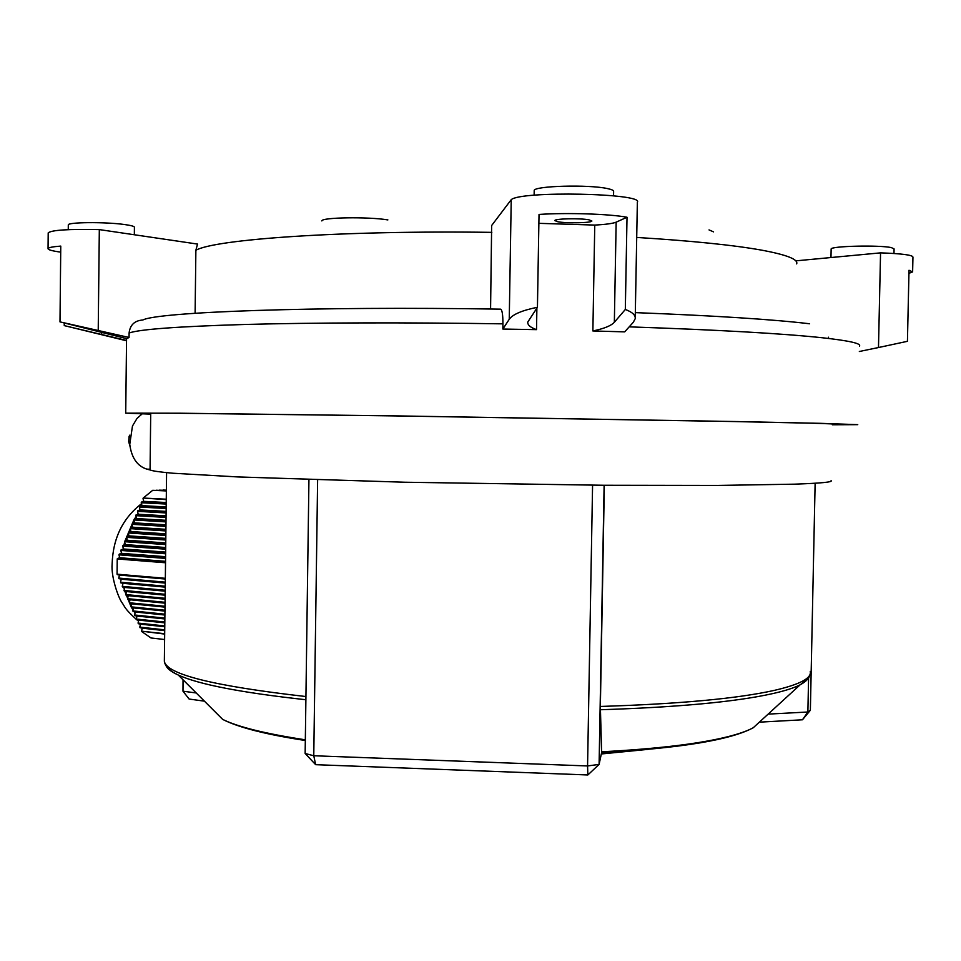 <?xml version="1.0" encoding="UTF-8"?>
<svg xmlns="http://www.w3.org/2000/svg" width="961" height="961" viewBox="0 0 961 961"><rect width="100%" height="100%" fill="white"/><g stroke="black" fill="none" stroke-linecap="round" stroke-linejoin="round"><path stroke-width="1.44" d="M150.709 414.071L136.042 413.122L178.518 413.254L393.878 415.897L731.886 421.507L814.496 423.26L850.749 424.606L832.286 424.714M709.026 229.907L713.542 231.865M557.873 221.775L554.821 220.574C554.497 218.652 580.288 218.075 588.973 219.829L591.868 221.006C592.024 222.928 566.702 223.481 557.873 221.775M59.99 321.887L129.05 337.467L126.768 338.668L59.99 321.887L60.771 246.1C52.675 246.701 48.434 247.542 48.05 248.623C47.978 249.8 52.194 250.965 60.711 252.13M534.196 190.891L534.208 190.578C533.307 185.893 589.189 184.332 607.628 188.62C611.857 189.521 613.851 190.47 613.623 191.467L613.538 195.816M831.145 249.199L831.145 249.043C830.232 246.064 879.904 244.875 891.46 247.65L894.078 248.899L893.97 253.488M68.303 225.054L68.303 224.91C67.522 222.135 105.085 221.823 124.185 224.478C131.068 225.403 134.48 226.34 134.42 227.301L134.336 234.484M832.286 424.774L857.753 424.654L820.598 423.333L738.637 421.591L401.145 415.969L179.683 413.206L125.723 413.146L150.709 414.143M828.49 338.452L828.526 337.203M98.226 330.067L99.319 229.595C68.519 228.97 51.486 230.051 48.206 232.862L48.206 233.067M64.279 322.92L64.243 325.611L126.528 340.783M536.526 329.647L502.855 329.046L509.246 319.28C512.681 314.379 522.075 310.379 537.439 307.28L527.757 322.079C527.481 324.938 530.4 327.461 536.526 329.647L536.887 308.085M908.95 273.332L912.614 271.903L909.01 270.257L907.436 341.311L878.486 347.534L880.552 252.863C901.706 253.62 912.506 255.013 912.95 257.043L912.626 271.675M537.439 307.28L539.025 214.435C567.182 212.561 609.526 213.931 627.016 217.246L625.323 309.466C632.374 312.133 635.665 315.196 635.221 318.656L633.335 322.247L624.686 331.869L592.877 330.956L594.763 225.078L538.869 223.336M635.233 317.526L637.359 202.206C644.266 193.221 520.622 190.71 511.228 199.672L491.648 225.511L490.578 308.998M502.855 329.046L502.939 323.845C407.008 322.343 312.469 322.644 245.103 324.47C177.749 326.476 139.081 329.335 129.098 333.023L129.05 337.467M129.098 333.023C130.047 324.914 134.648 320.566 142.889 319.989C157.244 312.073 312.541 306.103 500.489 309.154C502.098 309.478 502.915 314.379 502.939 323.845M195.107 313.274L195.876 250.244L197.522 244.07L99.319 229.595M859.338 351.498L878.486 347.534M796.188 260.815L880.552 252.863M592.877 330.956C603.928 328.686 611.076 325.791 614.343 322.271L625.323 309.466M64.243 325.611L126.54 340.434M627.016 217.246L616.157 222.159C612.902 223.505 605.778 224.478 594.763 225.078M321.839 220.934C320.926 217.378 368.399 216.597 387.872 219.913M129.495 435.213L128.678 441.531L129.963 446.204M142.132 413.903L137.003 418.443L132.474 426.011L129.747 444.378C131.561 457.808 137.243 466.061 146.805 469.124L150.06 469.953L150.721 413.086M831.097 480.644C832.959 482.074 820.802 483.239 794.651 484.164L717.411 485.437L604.061 485.269L404.809 482.23L238.16 476.956L172.92 473.232C159.898 472.055 152.282 470.962 150.06 469.953M647.702 749.4L601.322 753.965M604.121 485.269L599.099 764.403L601.61 752.607L600.361 706.455L604.337 485.269M587.844 774.962L587.567 765.953L599.099 764.403L587.844 774.962L315.652 764.68L313.766 755.754L587.567 765.953L592.577 485.173M204.441 701.17L189.125 699.043L182.974 691.187L196.236 692.977M768.127 714.119L807.877 712.005L802.459 719.789L760.595 722.095M183.107 679.859L182.974 691.187L183.034 679.787M815.132 483.239L810.363 710.263L807.877 712.005L808.585 677.937M317.623 479.887L313.766 755.754L305.142 753.496L308.937 479.611M810.363 710.263L802.459 719.789M315.652 764.68L305.142 753.496M165.004 606.271L129.327 602.763L131.789 603.856L131.08 606.847L164.956 610.235M165.004 606.884L129.591 603.388M165.052 602.907L127.573 598.679L165.052 602.295M164.956 610.848L131.08 606.847M164.908 614.187L132.822 610.92L135.273 612.001L134.576 614.992L164.872 618.127M164.908 614.8L133.099 611.544M164.86 618.728L134.576 614.992M164.824 622.043L136.306 619.04L138.756 620.109L138.048 623.088L164.775 625.947M164.811 622.644L136.582 619.665M164.763 626.548L138.048 623.088M164.727 629.839L139.777 627.125L142.216 628.182L141.507 631.161L164.679 633.719M164.715 630.44L140.054 627.749M165.148 594.282L124.041 590.462L126.528 591.58L125.807 594.571L165.1 598.295M165.136 594.907L124.317 591.099M165.1 598.907L126.083 595.207L125.807 594.571M164.679 634.08L141.507 631.161M165.292 582.15L118.732 578.078L121.218 579.219L120.509 582.21L165.244 586.21M165.28 582.774L119.008 578.714M165.232 586.835L120.774 582.846L120.509 582.21M165.184 590.871L122.552 586.979L122.275 586.342L165.196 590.258M165.905 530.244L130.456 527.961L130.816 531.529L128.594 532.31L165.857 534.772M165.905 530.94L130.167 528.634M165.568 558.413L118.984 554.833L119.272 554.149L165.58 557.692M165.628 553.788L120.858 550.437L121.146 549.764L165.64 553.08M165.688 549.187L122.732 546.064L123.02 545.392L165.688 548.479M165.736 544.599L124.594 541.692L124.882 541.019L165.748 543.89M165.953 526.412L132.017 524.298L132.294 523.625L165.965 525.715M165.845 535.469L128.318 532.971L128.594 532.31M165.797 539.325L126.744 536.658L127.104 540.238L124.882 541.019M165.797 540.022L126.456 537.331M166.073 516.73L135.981 514.988L136.342 518.544L134.144 519.3L166.013 521.222M166.061 517.426L135.705 515.649M166.001 521.907L133.867 519.961L134.144 519.3M165.532 562.329L117.23 558.966L117.062 574.185L165.34 578.318M165.52 562.762L117.23 558.966M166.229 503.372L141.495 502.074L141.844 505.63L139.657 506.375L166.169 507.804M166.217 504.057L141.207 502.735M166.169 508.489L139.381 507.036L139.657 506.375M166.109 512.946L137.543 511.336L137.831 510.675L166.121 512.261M166.373 490.711L156.018 490.23L166.373 490.675M166.373 490.458L159.514 490.146L166.373 490.422M166.385 490.206L162.998 490.05L166.385 490.17M166.373 490.915L152.715 490.302L143.213 498.05L166.277 499.215M166.373 490.939L152.715 490.302M164.607 639.521L150.997 637.972L141.675 631.533M165.328 578.702L117.062 574.185M166.265 499.624L143.213 498.05M138.312 623.713L140.486 624.145L139.777 627.125M134.84 615.617L137.015 616.061L136.306 619.04M131.345 607.472L133.531 607.941L132.822 610.92M127.837 599.304L130.035 599.772L129.327 602.763M126.083 595.207L128.281 595.688L127.573 598.679M122.552 586.979L124.762 587.471L124.041 590.462M120.774 582.846L122.996 583.351L122.275 586.342M117.218 574.57L119.452 575.074L118.732 578.078M118.984 554.833L119.644 557.74L117.398 558.545M120.858 550.437L121.518 553.344L119.272 554.149M122.732 546.064L123.38 548.971L121.146 549.764M124.594 541.692L125.242 544.599L123.02 545.392M128.318 532.971L128.954 535.878L126.744 536.658M132.017 524.298L132.654 527.193L130.456 527.961M133.867 519.961L134.504 522.868L132.294 523.625M137.543 511.336L138.18 514.231L135.981 514.988M139.381 507.036L140.018 509.931L137.831 510.675M143.033 498.459L143.669 501.354L141.495 502.074M165.232 587.135L122.996 583.351M165.28 583.087L121.218 579.219M165.328 579.027L119.452 575.074M165.088 599.183L128.281 595.688M165.136 595.183L126.528 591.58M165.184 591.171L124.762 587.471M164.715 630.644L142.216 628.182M164.763 626.764L140.486 624.145M164.811 622.86L138.756 620.109M164.86 618.956L137.015 616.061M164.908 615.028L135.273 612.001M164.956 611.088L133.531 607.941M164.992 607.136L131.789 603.856M166.133 511.384L140.018 509.931M166.181 506.94L141.844 505.63M166.241 502.519L143.669 501.354M165.977 524.814L134.504 522.868M166.025 520.321L136.342 518.544M166.073 515.841L138.18 514.231M165.76 542.941L127.104 540.238M165.809 538.376L128.954 535.878M165.869 533.835L130.816 531.529M165.04 603.172L130.035 599.772M165.7 547.506L125.242 544.599M165.652 552.095L123.38 548.971M165.592 556.707L121.518 553.344M165.544 561.32L119.644 557.74M165.917 529.319L132.654 527.193M796.657 263.903C798.423 259.422 786.903 254.869 762.109 250.232C734.12 245.163 692.316 240.899 636.711 237.439M859.446 346.092C861.537 343.497 849.188 340.723 822.4 337.767C782.71 333.527 718.311 329.887 629.191 326.86M635.329 312.625C714.996 315.713 773.1 319.424 809.63 323.773M509.246 319.28L511.228 199.672M491.828 232.358C341.804 230.256 215.432 239.229 195.876 250.244M101.674 334.632L101.71 331.953M614.343 322.271L616.157 222.159M601.514 751.802C657.817 748.835 700.221 743.73 728.738 736.474C739.49 733.711 747.67 730.792 753.268 727.729L761.989 719.741M807.696 679.103L800.129 684.821C794.158 687.872 785.089 690.791 772.92 693.554C736.246 701.806 678.718 707.2 600.361 709.747M600.361 706.455C679.367 703.957 737.327 698.599 774.218 690.406C799.876 684.46 811.889 678.13 810.243 671.427M164.379 659.462L164.355 661.288C166.553 674.322 213.738 686.07 305.934 696.545M221.619 718.335L213.306 710.023M305.322 740.499C265.909 734.48 238.364 727.441 222.688 719.405C237.787 726.9 265.332 733.711 305.334 739.814M305.886 699.74C241.211 692.641 198.687 684.4 178.29 675.042C171.406 671.883 167.31 668.76 166.013 665.697M123.753 587.243L124.293 589.429M124.762 591.195L131.092 606.763M131.513 607.508L133.038 610.031M134.192 611.773L135.045 612.986M138.072 513.751L137.567 514.447M135.945 516.754L134.348 519.228M133.867 520.021L124.99 540.983M124.69 542.1L123.957 545.055M123.248 548.383L123.116 549.055M48.206 232.862L48.05 248.623M125.723 413.146L126.564 338.608M68.255 229.667L68.303 224.91M830.977 257.368L831.145 249.043M534.124 195.227L534.208 190.578M129.11 436.402L128.678 441.531L129.747 444.378M146.805 469.124L150.06 469.244M222.688 719.405L178.29 675.042C169.701 670.91 165.064 666.321 164.355 661.288L166.589 472.68M601.562 752.607C680.136 748.259 730.696 739.97 753.268 727.729L800.129 684.821C806.519 681.409 809.919 677.529 810.303 673.18M138.528 621.082L136.678 619.689M136.546 619.581C123.801 607.917 125.471 607.484 121.795 602.331C118.383 597.55 110.971 577.165 112.137 563.987C112.954 538.328 122.72 518.267 141.435 503.78"/></g></svg>
